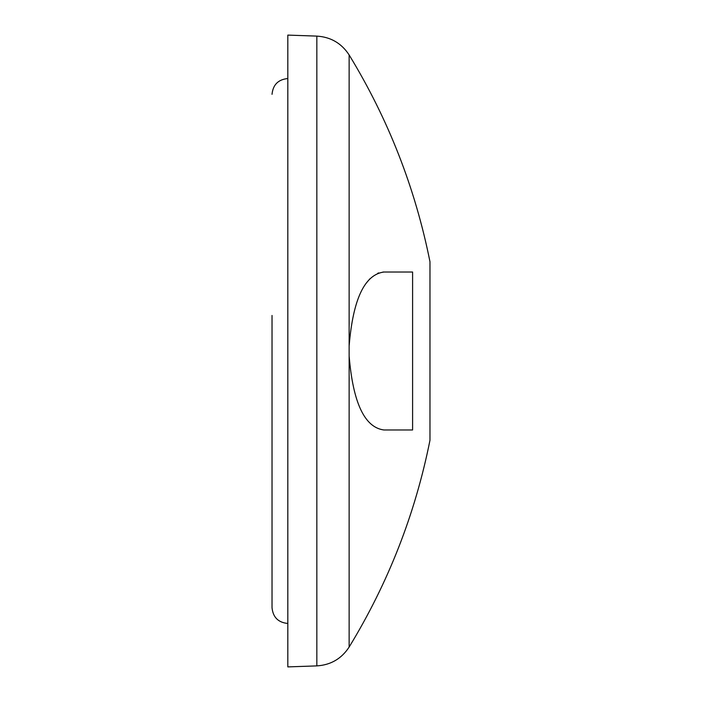 <?xml version="1.0" encoding="UTF-8"?>
<svg xmlns="http://www.w3.org/2000/svg" width="702" height="702" viewBox="0 0 702 702"><rect width="100%" height="100%" fill="white"/><g stroke="black" fill="none" stroke-linecap="round" stroke-linejoin="round"><path stroke-width="1.05" d="M383.862 272.025L412.6 272.025L412.6 429.975L383.862 429.975C364.575 427.378 353.001 402.737 349.14 356.028L349.14 345.972C352.974 299.342 364.549 274.693 383.862 272.025L382.95 272.051M349.14 356.028L349.14 647.042C388.285 582.879 415.233 513.961 429.975 440.259L429.975 261.741C415.233 188.039 388.285 119.121 349.14 54.958L349.14 345.972M316.839 665.891L316.839 36.109L287.82 35.1L287.82 666.9L316.839 665.891C330.756 665.005 341.523 658.722 349.14 647.042M378.782 272.894L377.667 273.324M369.866 278.834L365.944 283.511M272.025 386.539L272.025 315.461L272.025 386.539M272.025 351L272.025 607.669L272.025 351M316.839 36.109C330.756 36.995 341.523 43.278 349.14 54.958M287.82 623.464C278.229 622.525 272.964 617.26 272.025 607.669M287.82 78.536C278.229 79.475 272.964 84.74 272.025 94.331"/></g></svg>
